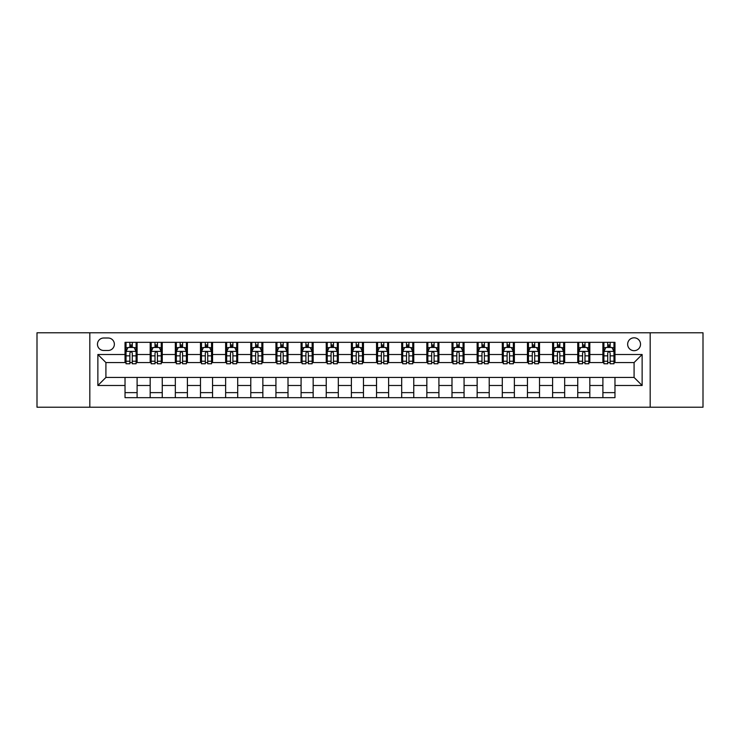 <?xml version="1.0" encoding="UTF-8"?>
<svg xmlns="http://www.w3.org/2000/svg" width="740" height="740" viewBox="0 0 740 740"><rect width="100%" height="100%" fill="white"/><g stroke="black" fill="none" stroke-linecap="round" stroke-linejoin="round"><path stroke-width="1.11" d="M634.087 337.81A6.438 6.438 0 0 0 627.649 344.248A6.438 6.438 0 0 0 634.087 350.686A6.438 6.438 0 0 0 640.526 344.248A6.438 6.438 0 0 0 634.087 337.81M650.183 407.222L703 407.222L703 332.778L650.183 332.778L650.183 407.222L89.817 407.222L89.817 332.778L37 332.778L37 407.222L89.817 407.222M103.702 350.483L108.123 350.483A6.235 6.235 0 0 0 114.367 344.248A6.235 6.235 0 0 0 108.123 338.004L103.702 338.004A6.235 6.235 0 0 0 97.467 344.248A6.235 6.235 0 0 0 103.702 350.483M650.183 332.778L89.817 332.778M125.032 385.494L97.865 385.494L97.865 354.506L125.032 354.506L125.032 362.554L105.913 362.554L105.913 377.446L125.032 377.446L125.032 397.667L614.968 397.667L614.968 377.446L634.087 377.446L634.087 362.554L614.968 362.554L614.968 354.506L642.135 354.506L642.135 385.494L614.968 385.494M614.968 354.506L614.968 342.333L125.032 342.333L125.032 354.506M602.897 342.333L602.897 362.554L603.905 362.554M607.725 362.554L610.139 362.554M613.969 362.554L614.968 362.554M602.897 362.554L588.818 362.554M577.746 342.333L577.746 362.554L578.754 362.554M582.574 362.554L584.989 362.554M577.746 362.554L563.667 362.554M552.595 342.333L552.595 362.554L553.603 362.554M557.423 362.554L559.838 362.554M552.595 362.554L538.516 362.554M527.444 342.333L527.444 362.554L528.452 362.554M532.273 362.554L534.687 362.554M527.444 362.554L513.357 362.554M502.293 342.333L502.293 362.554L503.302 362.554M507.122 362.554L509.536 362.554M502.293 362.554L488.206 362.554M477.143 342.333L477.143 362.554L478.151 362.554M481.971 362.554L484.385 362.554M477.143 362.554L463.055 362.554M451.992 342.333L451.992 362.554L453 362.554M456.821 362.554L459.235 362.554M451.992 362.554L437.904 362.554M426.841 342.333L426.841 362.554L427.85 362.554M431.67 362.554L434.084 362.554M426.841 362.554L412.754 362.554M401.69 342.333L401.69 362.554L402.699 362.554M406.519 362.554L408.933 362.554M401.69 362.554L387.603 362.554M376.54 342.333L376.54 362.554L377.548 362.554M381.368 362.554L383.782 362.554M376.54 362.554L362.452 362.554M351.389 342.333L351.389 362.554L352.397 362.554M356.218 362.554L358.632 362.554M351.389 362.554L337.301 362.554M326.238 342.333L326.238 362.554L327.246 362.554M331.067 362.554L333.481 362.554M326.238 362.554L312.151 362.554M301.088 342.333L301.088 362.554L302.096 362.554M305.916 362.554L308.33 362.554M301.088 362.554L287 362.554M275.937 342.333L275.937 362.554L276.945 362.554M280.765 362.554L283.18 362.554M275.937 362.554L261.849 362.554M250.786 342.333L250.786 362.554L251.794 362.554M255.614 362.554L258.029 362.554M250.786 362.554L236.698 362.554M225.635 342.333L225.635 362.554L226.644 362.554M230.464 362.554L232.878 362.554M225.635 362.554L211.548 362.554M200.485 342.333L200.485 362.554L201.483 362.554M205.313 362.554L207.727 362.554M200.485 362.554L186.397 362.554M175.334 342.333L175.334 362.554L176.333 362.554M180.162 362.554L182.577 362.554M175.334 362.554L161.246 362.554M150.183 342.333L150.183 362.554L151.182 362.554M155.012 362.554L157.426 362.554M150.183 362.554L136.095 362.554M125.032 362.554L126.031 362.554M129.861 362.554L132.275 362.554M125.032 377.446L137.103 377.446L137.103 397.667M614.968 377.446L137.103 377.446M137.103 342.333L137.103 362.554M125.032 347.365L126.031 347.365M129.861 347.365L132.275 347.365M136.095 347.365L137.103 347.365M125.032 392.635L137.103 392.635M150.183 377.446L150.183 397.667M162.254 342.333L162.254 362.554M150.183 347.365L151.182 347.365M155.012 347.365L157.426 347.365M161.246 347.365L162.254 347.365M162.254 377.446L162.254 397.667M150.183 392.635L162.254 392.635M175.334 377.446L175.334 397.667M187.405 377.446L187.405 397.667M175.334 392.635L187.405 392.635M187.405 342.333L187.405 362.554M175.334 347.365L176.333 347.365M180.162 347.365L182.577 347.365M186.397 347.365L187.405 347.365M200.485 377.446L200.485 397.667M212.556 377.446L212.556 397.667M200.485 392.635L212.556 392.635M212.556 342.333L212.556 362.554M200.485 347.365L201.483 347.365M205.313 347.365L207.727 347.365M211.548 347.365L212.556 347.365M225.635 377.446L225.635 397.667M237.707 377.446L237.707 397.667M225.635 392.635L237.707 392.635M237.707 342.333L237.707 362.554M225.635 347.365L226.644 347.365M230.464 347.365L232.878 347.365M236.698 347.365L237.707 347.365M250.786 377.446L250.786 397.667M262.857 377.446L262.857 397.667M250.786 392.635L262.857 392.635M262.857 342.333L262.857 362.554M250.786 347.365L251.794 347.365M255.614 347.365L258.029 347.365M261.849 347.365L262.857 347.365M275.937 377.446L275.937 397.667M288.008 377.446L288.008 397.667M275.937 392.635L288.008 392.635M288.008 342.333L288.008 362.554M275.937 347.365L276.945 347.365M280.765 347.365L283.18 347.365M287 347.365L288.008 347.365M301.088 377.446L301.088 397.667M313.159 377.446L313.159 397.667M301.088 392.635L313.159 392.635M313.159 342.333L313.159 362.554M301.088 347.365L302.096 347.365M305.916 347.365L308.33 347.365M312.151 347.365L313.159 347.365M326.238 377.446L326.238 397.667M338.31 377.446L338.31 397.667M326.238 392.635L338.31 392.635M338.31 342.333L338.31 362.554M326.238 347.365L327.246 347.365M331.067 347.365L333.481 347.365M337.301 347.365L338.31 347.365M351.389 377.446L351.389 397.667M363.46 377.446L363.46 397.667M351.389 392.635L363.46 392.635M363.46 342.333L363.46 362.554M351.389 347.365L352.397 347.365M356.218 347.365L358.632 347.365M362.452 347.365L363.46 347.365M376.54 377.446L376.54 397.667M388.611 377.446L388.611 397.667M376.54 392.635L388.611 392.635M388.611 342.333L388.611 362.554M376.54 347.365L377.548 347.365M381.368 347.365L383.782 347.365M387.603 347.365L388.611 347.365M401.69 377.446L401.69 397.667M413.762 377.446L413.762 397.667M401.69 392.635L413.762 392.635M413.762 342.333L413.762 362.554M401.69 347.365L402.699 347.365M406.519 347.365L408.933 347.365M412.754 347.365L413.762 347.365M426.841 377.446L426.841 397.667M438.913 377.446L438.913 397.667M426.841 392.635L438.913 392.635M438.913 342.333L438.913 362.554M426.841 347.365L427.85 347.365M431.67 347.365L434.084 347.365M437.904 347.365L438.913 347.365M451.992 377.446L451.992 397.667M464.063 377.446L464.063 397.667M451.992 392.635L464.063 392.635M464.063 342.333L464.063 362.554M451.992 347.365L453 347.365M456.821 347.365L459.235 347.365M463.055 347.365L464.063 347.365M477.143 377.446L477.143 397.667M489.214 377.446L489.214 397.667M477.143 392.635L489.214 392.635M489.214 342.333L489.214 362.554M477.143 347.365L478.151 347.365M481.971 347.365L484.385 347.365M488.206 347.365L489.214 347.365M502.293 377.446L502.293 397.667M514.365 377.446L514.365 397.667M502.293 392.635L514.365 392.635M514.365 342.333L514.365 362.554M502.293 347.365L503.302 347.365M507.122 347.365L509.536 347.365M513.357 347.365L514.365 347.365M527.444 377.446L527.444 397.667M539.515 377.446L539.515 397.667M527.444 392.635L539.515 392.635M539.515 342.333L539.515 362.554M527.444 347.365L528.452 347.365M532.273 347.365L534.687 347.365M538.516 347.365L539.515 347.365M552.595 377.446L552.595 397.667M564.666 377.446L564.666 397.667M552.595 392.635L564.666 392.635M564.666 342.333L564.666 362.554M552.595 347.365L553.603 347.365M557.423 347.365L559.838 347.365M563.667 347.365L564.666 347.365M577.746 377.446L577.746 397.667M589.817 377.446L589.817 397.667M577.746 392.635L589.817 392.635M589.817 342.333L589.817 362.554M577.746 347.365L578.754 347.365M582.574 347.365L584.989 347.365M588.818 347.365L589.817 347.365M602.897 377.446L602.897 397.667M602.897 392.635L614.968 392.635M602.897 347.365L603.905 347.365M607.725 347.365L610.139 347.365M613.969 347.365L614.968 347.365M105.913 362.554L97.865 354.506M105.913 377.446L97.865 385.494M642.135 354.506L634.087 362.554M642.135 385.494L634.087 377.446M132.275 344.951L129.861 344.951M136.095 361.24L132.275 361.24L132.275 363.766L136.095 363.766L136.095 351.491L134.079 347.467L128.048 347.467L126.031 351.491L126.031 363.766L129.861 363.766L129.861 361.24L126.031 361.24M126.031 351.491L126.031 342.333M136.095 351.491L136.095 342.333M129.861 347.467L129.861 342.333M132.275 342.333L132.275 347.467M132.275 361.24L132.275 352.999C131.47 351.445 130.666 351.445 129.861 352.999L129.861 361.24M157.426 344.951L155.012 344.951M161.246 361.24L157.426 361.24L157.426 363.766L161.246 363.766L161.246 351.491L159.239 347.467L153.199 347.467L151.182 351.491L151.182 363.766L155.012 363.766L155.012 361.24L151.182 361.24M151.182 351.491L151.182 342.333M161.246 351.491L161.246 342.333M155.012 347.467L155.012 342.333M157.426 342.333L157.426 347.467M157.426 361.24L157.426 352.999C156.621 351.445 155.816 351.445 155.012 352.999L155.012 361.24M182.577 344.951L180.162 344.951M186.397 361.24L182.577 361.24L182.577 363.766L186.397 363.766L186.397 351.491L184.389 347.467L178.349 347.467L176.333 351.491L176.333 363.766L180.162 363.766L180.162 361.24L176.333 361.24M176.333 351.491L176.333 342.333M186.397 351.491L186.397 342.333M180.162 347.467L180.162 342.333M182.577 342.333L182.577 347.467M182.577 361.24L182.577 352.999C181.772 351.445 180.967 351.445 180.162 352.999L180.162 361.24M207.727 344.951L205.313 344.951M211.548 361.24L207.727 361.24L207.727 363.766L211.548 363.766L211.548 351.491L209.54 347.467L203.5 347.467L201.483 351.491L201.483 363.766L205.313 363.766L205.313 361.24L201.483 361.24M201.483 351.491L201.483 342.333M211.548 351.491L211.548 342.333M205.313 347.467L205.313 342.333M207.727 342.333L207.727 347.467M207.727 361.24L207.727 352.999C206.922 351.445 206.118 351.445 205.313 352.999L205.313 361.24M232.878 344.951L230.464 344.951M236.698 361.24L232.878 361.24L232.878 363.766L236.698 363.766L236.698 351.491L234.691 347.467L228.651 347.467L226.644 351.491L226.644 363.766L230.464 363.766L230.464 361.24L226.644 361.24M226.644 351.491L226.644 342.333M236.698 351.491L236.698 342.333M230.464 347.467L230.464 342.333M232.878 342.333L232.878 347.467M232.878 361.24L232.878 352.999C232.073 351.445 231.269 351.445 230.464 352.999L230.464 361.24M258.029 344.951L255.614 344.951M261.849 361.24L258.029 361.24L258.029 363.766L261.849 363.766L261.849 351.491L259.842 347.467L253.802 347.467L251.794 351.491L251.794 363.766L255.614 363.766L255.614 361.24L251.794 361.24M251.794 351.491L251.794 342.333M261.849 351.491L261.849 342.333M255.614 347.467L255.614 342.333M258.029 342.333L258.029 347.467M258.029 361.24L258.029 352.999C257.224 351.445 256.419 351.445 255.614 352.999L255.614 361.24M283.18 344.951L280.765 344.951M287 361.24L283.18 361.24L283.18 363.766L287 363.766L287 351.491L284.993 347.467L278.952 347.467L276.945 351.491L276.945 363.766L280.765 363.766L280.765 361.24L276.945 361.24M276.945 351.491L276.945 342.333M287 351.491L287 342.333M280.765 347.467L280.765 342.333M283.18 342.333L283.18 347.467M283.18 361.24L283.18 352.999C282.375 351.445 281.57 351.445 280.765 352.999L280.765 361.24M308.33 344.951L305.916 344.951M312.151 361.24L308.33 361.24L308.33 363.766L312.151 363.766L312.151 351.491L310.143 347.467L304.103 347.467L302.096 351.491L302.096 363.766L305.916 363.766L305.916 361.24L302.096 361.24M302.096 351.491L302.096 342.333M312.151 351.491L312.151 342.333M305.916 347.467L305.916 342.333M308.33 342.333L308.33 347.467M308.33 361.24L308.33 352.999C307.526 351.445 306.721 351.445 305.916 352.999L305.916 361.24M333.481 344.951L331.067 344.951M337.301 361.24L333.481 361.24L333.481 363.766L337.301 363.766L337.301 351.491L335.294 347.467L329.254 347.467L327.246 351.491L327.246 363.766L331.067 363.766L331.067 361.24L327.246 361.24M327.246 351.491L327.246 342.333M337.301 351.491L337.301 342.333M331.067 347.467L331.067 342.333M333.481 342.333L333.481 347.467M333.481 361.24L333.481 352.999C332.676 351.445 331.871 351.445 331.067 352.999L331.067 361.24M358.632 344.951L356.218 344.951M362.452 361.24L358.632 361.24L358.632 363.766L362.452 363.766L362.452 351.491L360.445 347.467L354.404 347.467L352.397 351.491L352.397 363.766L356.218 363.766L356.218 361.24L352.397 361.24M352.397 351.491L352.397 342.333M362.452 351.491L362.452 342.333M356.218 347.467L356.218 342.333M358.632 342.333L358.632 347.467M358.632 361.24L358.632 352.999C357.827 351.445 357.022 351.445 356.218 352.999L356.218 361.24M383.782 344.951L381.368 344.951M387.603 361.24L383.782 361.24L383.782 363.766L387.603 363.766L387.603 351.491L385.596 347.467L379.555 347.467L377.548 351.491L377.548 363.766L381.368 363.766L381.368 361.24L377.548 361.24M377.548 351.491L377.548 342.333M387.603 351.491L387.603 342.333M381.368 347.467L381.368 342.333M383.782 342.333L383.782 347.467M383.782 361.24L383.782 352.999C382.978 351.445 382.173 351.445 381.368 352.999L381.368 361.24M408.933 344.951L406.519 344.951M412.754 361.24L408.933 361.24L408.933 363.766L412.754 363.766L412.754 351.491L410.746 347.467L404.706 347.467L402.699 351.491L402.699 363.766L406.519 363.766L406.519 361.24L402.699 361.24M402.699 351.491L402.699 342.333M412.754 351.491L412.754 342.333M406.519 347.467L406.519 342.333M408.933 342.333L408.933 347.467M408.933 361.24L408.933 352.999C408.129 351.445 407.324 351.445 406.519 352.999L406.519 361.24M434.084 344.951L431.67 344.951M437.904 361.24L434.084 361.24L434.084 363.766L437.904 363.766L437.904 351.491L435.897 347.467L429.857 347.467L427.85 351.491L427.85 363.766L431.67 363.766L431.67 361.24L427.85 361.24M427.85 351.491L427.85 342.333M437.904 351.491L437.904 342.333M431.67 347.467L431.67 342.333M434.084 342.333L434.084 347.467M434.084 361.24L434.084 352.999C433.279 351.445 432.475 351.445 431.67 352.999L431.67 361.24M459.235 344.951L456.821 344.951M463.055 361.24L459.235 361.24L459.235 363.766L463.055 363.766L463.055 351.491L461.048 347.467L455.007 347.467L453 351.491L453 363.766L456.821 363.766L456.821 361.24L453 361.24M453 351.491L453 342.333M463.055 351.491L463.055 342.333M456.821 347.467L456.821 342.333M459.235 342.333L459.235 347.467M459.235 361.24L459.235 352.999C458.43 351.445 457.625 351.445 456.821 352.999L456.821 361.24M484.385 344.951L481.971 344.951M488.206 361.24L484.385 361.24L484.385 363.766L488.206 363.766L488.206 351.491L486.199 347.467L480.158 347.467L478.151 351.491L478.151 363.766L481.971 363.766L481.971 361.24L478.151 361.24M478.151 351.491L478.151 342.333M488.206 351.491L488.206 342.333M481.971 347.467L481.971 342.333M484.385 342.333L484.385 347.467M484.385 361.24L484.385 352.999C483.581 351.445 482.776 351.445 481.971 352.999L481.971 361.24M509.536 344.951L507.122 344.951M513.357 361.24L509.536 361.24L509.536 363.766L513.357 363.766L513.357 351.491L511.349 347.467L505.309 347.467L503.302 351.491L503.302 363.766L507.122 363.766L507.122 361.24L503.302 361.24M503.302 351.491L503.302 342.333M513.357 351.491L513.357 342.333M507.122 347.467L507.122 342.333M509.536 342.333L509.536 347.467M509.536 361.24L509.536 352.999C508.732 351.445 507.927 351.445 507.122 352.999L507.122 361.24M534.687 344.951L532.273 344.951M538.516 361.24L534.687 361.24L534.687 363.766L538.516 363.766L538.516 351.491L536.5 347.467L530.46 347.467L528.452 351.491L528.452 363.766L532.273 363.766L532.273 361.24L528.452 361.24M528.452 351.491L528.452 342.333M538.516 351.491L538.516 342.333M532.273 347.467L532.273 342.333M534.687 342.333L534.687 347.467M534.687 361.24L534.687 352.999C533.882 351.445 533.077 351.445 532.273 352.999L532.273 361.24M559.838 344.951L557.423 344.951M563.667 361.24L559.838 361.24L559.838 363.766L563.667 363.766L563.667 351.491L561.651 347.467L555.611 347.467L553.603 351.491L553.603 363.766L557.423 363.766L557.423 361.24L553.603 361.24M553.603 351.491L553.603 342.333M563.667 351.491L563.667 342.333M557.423 347.467L557.423 342.333M559.838 342.333L559.838 347.467M559.838 361.24L559.838 352.999C559.033 351.445 558.228 351.445 557.423 352.999L557.423 361.24M584.989 344.951L582.574 344.951M588.818 361.24L584.989 361.24L584.989 363.766L588.818 363.766L588.818 351.491L586.802 347.467L580.761 347.467L578.754 351.491L578.754 363.766L582.574 363.766L582.574 361.24L578.754 361.24M578.754 351.491L578.754 342.333M588.818 351.491L588.818 342.333M582.574 347.467L582.574 342.333M584.989 342.333L584.989 347.467M584.989 361.24L584.989 352.999C584.184 351.445 583.379 351.445 582.574 352.999L582.574 361.24M610.139 344.951L607.725 344.951M613.969 361.24L610.139 361.24L610.139 363.766L613.969 363.766L613.969 351.491L611.952 347.467L605.921 347.467L603.905 351.491L603.905 363.766L607.725 363.766L607.725 361.24L603.905 361.24M603.905 351.491L603.905 342.333M613.969 351.491L613.969 342.333M607.725 347.467L607.725 342.333M610.139 342.333L610.139 347.467M610.139 361.24L610.139 352.999C609.335 351.445 608.53 351.445 607.725 352.999L607.725 361.24M150.183 385.494L137.103 385.494M150.183 354.506L137.103 354.506M175.334 354.506L162.254 354.506M175.334 385.494L162.254 385.494M200.485 354.506L187.405 354.506M200.485 385.494L187.405 385.494M225.635 354.506L212.556 354.506M225.635 385.494L212.556 385.494M250.786 354.506L237.707 354.506M250.786 385.494L237.707 385.494M275.937 354.506L262.857 354.506M275.937 385.494L262.857 385.494M301.088 354.506L288.008 354.506M301.088 385.494L288.008 385.494M326.238 354.506L313.159 354.506M326.238 385.494L313.159 385.494M351.389 354.506L338.31 354.506M351.389 385.494L338.31 385.494M376.54 354.506L363.46 354.506M376.54 385.494L363.46 385.494M401.69 354.506L388.611 354.506M401.69 385.494L388.611 385.494M426.841 354.506L413.762 354.506M426.841 385.494L413.762 385.494M451.992 354.506L438.913 354.506M451.992 385.494L438.913 385.494M477.143 354.506L464.063 354.506M477.143 385.494L464.063 385.494M502.293 354.506L489.214 354.506M502.293 385.494L489.214 385.494M527.444 354.506L514.365 354.506M527.444 385.494L514.365 385.494M552.595 354.506L539.515 354.506M552.595 385.494L539.515 385.494M577.746 354.506L564.666 354.506M577.746 385.494L564.666 385.494M602.897 354.506L589.817 354.506M602.897 385.494L589.817 385.494M136.049 351.389L126.087 351.389M126.031 347.707L127.928 347.707M134.208 347.707L136.095 347.707M129.861 355.848L126.031 355.848M136.095 355.848L132.275 355.848M132.275 346.228L129.861 346.228M161.2 351.389L151.238 351.389M151.182 347.707L153.078 347.707M159.359 347.707L161.246 347.707M155.012 355.848L151.182 355.848M161.246 355.848L157.426 355.848M157.426 346.228L155.012 346.228M186.351 351.389L176.388 351.389M176.333 347.707L178.229 347.707M184.51 347.707L186.397 347.707M180.162 355.848L176.333 355.848M186.397 355.848L182.577 355.848M182.577 346.228L180.162 346.228M211.501 351.389L201.539 351.389M201.483 347.707L203.38 347.707M209.661 347.707L211.548 347.707M205.313 355.848L201.483 355.848M211.548 355.848L207.727 355.848M207.727 346.228L205.313 346.228M236.652 351.389L226.69 351.389M226.644 347.707L228.531 347.707M234.811 347.707L236.698 347.707M230.464 355.848L226.644 355.848M236.698 355.848L232.878 355.848M232.878 346.228L230.464 346.228M261.803 351.389L251.84 351.389M251.794 347.707L253.681 347.707M259.962 347.707L261.849 347.707M255.614 355.848L251.794 355.848M261.849 355.848L258.029 355.848M258.029 346.228L255.614 346.228M286.954 351.389L276.991 351.389M276.945 347.707L278.832 347.707M285.113 347.707L287 347.707M280.765 355.848L276.945 355.848M287 355.848L283.18 355.848M283.18 346.228L280.765 346.228M312.104 351.389L302.142 351.389M302.096 347.707L303.983 347.707M310.264 347.707L312.151 347.707M305.916 355.848L302.096 355.848M312.151 355.848L308.33 355.848M308.33 346.228L305.916 346.228M337.255 351.389L327.293 351.389M327.246 347.707L329.134 347.707M335.414 347.707L337.301 347.707M331.067 355.848L327.246 355.848M337.301 355.848L333.481 355.848M333.481 346.228L331.067 346.228M362.406 351.389L352.443 351.389M352.397 347.707L354.284 347.707M360.565 347.707L362.452 347.707M356.218 355.848L352.397 355.848M362.452 355.848L358.632 355.848M358.632 346.228L356.218 346.228M387.557 351.389L377.594 351.389M377.548 347.707L379.435 347.707M385.716 347.707L387.603 347.707M381.368 355.848L377.548 355.848M387.603 355.848L383.782 355.848M383.782 346.228L381.368 346.228M412.707 351.389L402.745 351.389M402.699 347.707L404.586 347.707M410.867 347.707L412.754 347.707M406.519 355.848L402.699 355.848M412.754 355.848L408.933 355.848M408.933 346.228L406.519 346.228M437.858 351.389L427.896 351.389M427.85 347.707L429.736 347.707M436.017 347.707L437.904 347.707M431.67 355.848L427.85 355.848M437.904 355.848L434.084 355.848M434.084 346.228L431.67 346.228M463.009 351.389L453.046 351.389M453 347.707L454.887 347.707M461.168 347.707L463.055 347.707M456.821 355.848L453 355.848M463.055 355.848L459.235 355.848M459.235 346.228L456.821 346.228M488.16 351.389L478.197 351.389M478.151 347.707L480.038 347.707M486.319 347.707L488.206 347.707M481.971 355.848L478.151 355.848M488.206 355.848L484.385 355.848M484.385 346.228L481.971 346.228M513.31 351.389L503.348 351.389M503.302 347.707L505.189 347.707M511.47 347.707L513.357 347.707M507.122 355.848L503.302 355.848M513.357 355.848L509.536 355.848M509.536 346.228L507.122 346.228M538.461 351.389L528.499 351.389M528.452 347.707L530.34 347.707M536.62 347.707L538.516 347.707M532.273 355.848L528.452 355.848M538.516 355.848L534.687 355.848M534.687 346.228L532.273 346.228M563.612 351.389L553.649 351.389M553.603 347.707L555.49 347.707M561.771 347.707L563.667 347.707M557.423 355.848L553.603 355.848M563.667 355.848L559.838 355.848M559.838 346.228L557.423 346.228M588.763 351.389L578.8 351.389M578.754 347.707L580.641 347.707M586.922 347.707L588.818 347.707M582.574 355.848L578.754 355.848M588.818 355.848L584.989 355.848M584.989 346.228L582.574 346.228M613.913 351.389L603.951 351.389M603.905 347.707L605.792 347.707M612.073 347.707L613.969 347.707M607.725 355.848L603.905 355.848M613.969 355.848L610.139 355.848M610.139 346.228L607.725 346.228"/></g></svg>
